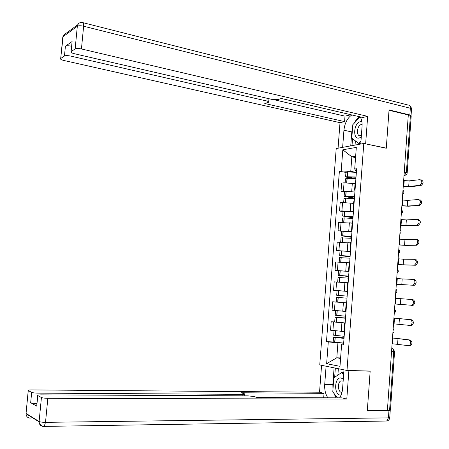 <?xml version="1.0" encoding="UTF-8"?>
<svg xmlns="http://www.w3.org/2000/svg" width="449" height="449" viewBox="0 0 449 449"><rect width="100%" height="100%" fill="white"/><g stroke="black" fill="none" stroke-linecap="round" stroke-linejoin="round"><path stroke-width="0.67" d="M363.791 143.472L336.211 148.54L319.75 364.942L346.993 370.459L363.791 143.472L386.28 148.249L389.025 110.269L408.298 114.989L387.386 410.431L367.321 410.566L370.172 371.054L346.993 370.459M394.587 351.432L390.456 409.976L389.592 410.19L393.739 351.438C393.745 349.861 393.234 348.912 392.196 348.592L391.769 348.531M387.403 410.206L389.592 410.19M408.27 115.382L411.166 116.454L407.187 172.871M355.052 183.68L344.041 182.81L341.65 183.102L341.021 191.403L343.412 191.145L354.132 191.964M355.692 181.43L355.187 181.924M344.462 191.987L341.021 191.403M355.007 190.617L354.575 190.095L355.064 189.927M353.588 203.397L342.553 202.521L340.168 202.735L339.539 211.052L341.925 210.878L352.897 211.748M354.199 201.528L353.694 201.938M342.991 211.586L339.539 211.052M353.52 210.62L353.082 210.188L353.565 210.053M352.111 223.175L338.681 222.418L338.052 230.769L351.831 231.611M352.695 221.694L352.201 222.008M341.509 231.246L338.052 230.769M352.027 230.679L351.578 230.337L352.061 230.242M350.635 243.01L337.188 242.168L336.559 250.536L350.478 251.479M351.191 241.916L350.703 242.14M350.13 256.154L339.685 255.526L340.033 250.89L336.559 250.536M350.529 250.806L350.074 250.548L350.557 250.491M349.154 262.906L335.695 261.969L335.061 270.371L348.996 271.392M349.681 262.199L349.199 262.334M338.54 270.736L335.061 270.371M349.03 270.988L348.564 270.82L349.041 270.803M347.672 282.864L334.196 281.837L333.562 290.256L347.515 291.367M348.166 282.55L347.689 282.595M338.54 290.705L333.562 290.256M347.52 291.238L347.055 291.154L347.526 291.176M346.65 302.918L332.692 301.762L332.052 310.208L345.545 311.365M346.65 302.957L346.179 302.918L346.65 302.946M346.656 302.884L332.692 301.762M345.534 311.527L346.005 311.612M345.158 322.983L331.182 321.742L330.543 330.217L342.868 331.401M345.124 323.432L344.652 323.353L345.135 323.291M334.69 321.933L331.182 321.742M344.018 331.934L344.478 332.114M355.552 157.577L351.848 156.836L350.759 171.366L355.44 172.248M356.484 170.805L355.76 170.671L354.699 169.032L356.315 147.384L342.811 149.809L351.848 156.836L355.653 156.207M343.62 343.653L341.65 344.035L343.569 344.338L356.635 168.757L354.699 169.032M341.65 344.035L339.988 366.339L326.648 363.701L328.292 341.919L337.929 342.84L336.806 357.786L340.572 358.476M350.759 171.366L341.212 170.962L339.377 171.226L326.474 341.633L328.292 341.919M341.212 170.962L342.811 149.809M340.617 357.92L336.806 357.786L326.648 363.701M343.659 343.115L337.929 342.84M345.932 172.444L339.377 171.226M333.186 341.958L326.474 341.633M419.675 185.358L419.77 185.347C422.419 183.085 422.515 181.183 420.073 179.645L409.095 180.88L408.697 186.498L419.675 185.358L420.915 185.589L409.926 186.728L403.241 186.481M421.308 179.881C423.755 181.418 423.654 183.315 421.01 185.577L420.915 185.589M356.023 176.962L345.612 176.743L346.785 177.293L355.877 178.949M345.943 172.343L347.649 171.911L356.366 172.36M345.449 178.921L347.156 178.517L355.877 178.983M355.9 178.635L347.24 176.895L356.006 177.243M403.264 186.172L408.697 186.498M403.657 180.56L409.095 180.88M353.116 183.338L355.064 183.529M342.638 147.362L343.934 130.221C344.742 123.127 347.38 118.036 351.842 114.95M360.755 144.028L362.062 126.354C362.309 122.476 361.686 119.322 360.182 116.897L352.802 124.71L351.797 138.135L358.768 143.467L360.957 141.239M410.779 116.016L411.037 115.831L409.847 114.983L389.053 109.887L386.286 148.119L365.312 143.792M365.649 143.731L367.669 116.364L362.725 117.492L281.433 98.499L277.864 99.571L272.15 99.454L74.175 53.667C71.543 52.982 70.51 52.297 71.082 51.607L72.098 41.544L65.414 46.191C66.604 45.624 68.618 45.63 71.47 46.219L71.604 46.247M274.182 99.762L344.995 116.145L350.938 114.736M344.995 116.145L344.579 121.623L340.005 122.667L63.747 60.452C61.176 59.801 60.155 59.156 60.677 58.51L64.46 56.002L65.414 46.191M338.069 148.198L340.005 122.667M386.286 148.119L385.949 148.181M367.669 116.364L81.437 48.947C78.496 48.34 76.397 48.329 75.14 48.913L71.082 51.607M64.46 56.002C65.644 55.457 67.664 55.474 70.515 56.046L266.914 101.047C268.418 101.423 269.007 101.816 268.687 102.226L264.764 103.511L344.579 121.623M71.986 42.301L72.053 41.583M350.748 145.869L351.791 131.95L343.934 130.221M359.733 116.791C357.522 118.109 355.659 120.281 354.143 123.295M352.605 127.336L351.791 131.95M352.527 138.69L352.005 145.639M355.372 140.874L355.064 145.078M348.121 370.487L348.884 370.638L346.785 399.082L47.83 398.308L45.517 422.341L388.447 417.867L388.946 410.807L367.288 410.964L370.167 371.188L348.884 370.638M343.985 369.847L342.593 388.621C342.29 392.303 341.313 395.378 339.663 397.848M332.967 389.322L332.849 384.524L324.717 384.406C324.408 389.693 325.458 394.16 327.854 397.803M324.717 384.406L326.092 366.227M321.579 365.312L319.536 392.218L324.038 393.352L241.102 392.763L244.913 393.947C245.182 394.205 244.537 394.34 242.965 394.345L37.828 393.128C34.848 393.066 32.799 392.819 31.677 392.375L28.27 390.579L26.036 413.4L39.114 421.499L41.431 397.517C42.627 397.988 44.76 398.252 47.83 398.308M323.701 397.792L324.038 393.352M41.431 397.517L37.727 395.563C37.256 395.126 38.401 394.89 41.179 394.862L248.067 395.861L253.859 396.523L257.344 397.55L341.908 397.853L346.785 399.082M369.387 371.037L370.167 371.188M319.536 392.218L31.632 389.923C28.932 389.94 27.799 390.153 28.231 390.563L28.27 390.579M36.958 403.488L36.824 403.488C33.838 403.443 31.789 403.185 30.672 402.714L36.745 406.165L36.739 405.728M388.946 410.807L390.243 410.487L389.524 410.19M333.775 393.122L336.032 397.836M332.849 384.524L334.101 367.849M335.347 368.101L334.657 377.317M338.361 368.708L337.884 375.095M361.894 121.696L360.39 121.685C353.7 122.802 352.431 139.718 359.172 138.051L361.271 137.001M362.124 124.491L361.378 124.53C356.848 125.249 355.889 136.692 360.435 135.744L361.394 135.407M360.76 143.888L358.768 143.467M343.294 379.181L341.313 378.069C334.713 376.24 333.394 393.818 340.05 395.081L341.1 395.171M343.148 381.111L341.055 380.864C337.311 381.976 337.654 391.764 341.47 392.409L341.981 392.471M337.412 397.836L332.776 391.831L333.826 377.884L341.734 372.457L343.62 374.792M343.788 372.507L341.734 372.457M418.294 205.204L418.462 205.182C421.044 202.937 421.117 201.034 418.692 199.474L407.72 200.377L407.327 206.012L419.534 205.412L408.556 206.214L401.866 205.923M419.933 199.687C422.363 201.247 422.284 203.15 419.703 205.389L419.534 205.412M354.558 196.668L344.136 196.353L354.435 198.346M344.473 191.908L346.173 191.56L354.901 192.054M343.973 198.509L345.679 198.189L354.407 198.694M354.452 198.082L345.764 196.499L354.542 196.909M401.883 205.664L407.327 206.012M402.282 200.035L407.72 200.377M351.505 203.06L353.593 203.262M416.913 225.106L417.149 225.078C419.663 222.844 419.714 220.942 417.312 219.359L406.345 219.926L405.947 225.578L418.154 225.297L407.187 225.763L400.486 225.42M418.552 219.555C420.96 221.133 420.909 223.041 418.395 225.263L418.154 225.297M353.088 216.44L342.654 216.02L352.987 217.799M342.997 211.535L344.697 211.277L353.43 211.81M342.497 218.152L344.198 217.922L352.936 218.472M353.004 217.585L344.288 216.16L353.071 216.631M400.497 225.213L405.947 225.578M400.895 219.567L406.345 219.926M349.827 222.844L352.123 223.052M415.521 245.07L415.83 245.031C418.277 242.819 418.311 240.911 415.926 239.306L404.964 239.536L404.566 245.205L416.773 245.238L405.806 245.373L399.099 244.974M417.172 239.48C419.557 241.079 419.529 242.988 417.082 245.199L416.773 245.238M351.612 236.264L341.173 235.742L351.533 237.308M341.515 231.218L351.96 231.622M341.016 237.852L351.46 238.301M351.545 237.145L342.806 235.882L351.601 236.415M399.11 244.817L404.566 245.205M399.509 239.154L404.964 239.536M348.009 242.673L350.647 242.903M414.13 265.095L414.511 265.05C416.891 262.85 416.897 260.936 414.534 259.309L403.584 259.208L403.185 264.888L415.381 265.241L397.713 264.584M415.785 259.466C418.148 261.088 418.142 263.002 415.763 265.196L415.381 265.241M340.033 250.89L350.478 251.496M339.528 257.619L349.979 258.197M350.085 256.761L341.324 255.666L350.125 256.256M397.719 264.483L403.185 264.888M398.123 258.804L403.584 259.208M345.82 262.53L349.159 262.817M339.685 255.526L350.08 256.873M349.154 262.901L348.693 262.856M412.732 285.177L413.181 285.126C415.493 282.943 415.482 281.029 413.136 279.379L402.197 278.93L401.793 284.632L413.989 285.3L396.321 284.256M413.316 279.396L414.393 279.508C416.734 281.158 416.751 283.072 414.433 285.255L413.989 285.3M348.649 276.101L338.192 275.372L348.62 276.5M338.54 270.764L348.996 271.426M338.035 277.437L348.497 278.15M348.62 276.438L339.831 275.506L348.643 276.157M396.321 284.206L401.793 284.632M396.725 278.509L402.197 278.93M340.74 282.236L347.678 282.786M347.672 282.825L344.557 282.561M394.924 303.984L411.845 305.269C414.096 303.103 414.057 301.178 411.739 299.505L412.996 299.618C415.319 301.29 415.353 303.21 413.102 305.376L394.924 303.99M347.161 296.11L336.694 295.274L347.161 296.116M336.694 295.274L337.047 290.61L347.509 291.423M346.656 302.856L336.194 301.981L336.542 297.317L347.004 298.164M395.328 298.276L411.739 299.505M393.52 323.824L410.504 325.474C412.687 323.319 412.631 321.394 410.335 319.694L411.593 319.783C413.894 321.478 413.956 323.403 411.767 325.553L410.06 325.536M345.668 316.175L335.195 315.232L335.549 310.556L345.545 311.438M345.534 317.954L335.038 317.286L345.511 318.234M335.038 317.286L334.69 321.967L345.163 322.943M345.545 311.415L338.254 310.798M393.925 318.1L410.335 319.694M345.517 318.195L336.688 317.421L345.528 317.999M411.593 319.783L393.925 318.06M392.112 343.726L409.157 345.741C411.278 343.597 411.2 341.667 408.927 339.944L410.19 340.011C412.468 341.734 412.547 343.665 410.425 345.803L409.785 345.859M344.17 336.301L333.691 335.207M340.112 331.233L344.046 331.553M344.057 337.76L333.534 337.311L344.013 338.372M333.186 341.947L343.665 343.092M392.516 337.979L408.927 339.944M344.018 338.288L335.184 337.446L344.052 337.856M410.19 340.011L392.521 337.895M392.909 332.412L393.083 329.959M394.334 312.33L394.503 309.883M395.749 292.31L395.923 289.869M397.163 272.347L397.337 269.916M398.572 252.45L398.74 250.02M399.975 232.604L400.149 230.185M401.372 212.826L401.546 210.413M402.77 193.098L402.944 190.696M391.769 348.576L393.077 348.924L394.587 351.387L391.573 351.348M404.027 175.363L404.51 175.301L406.373 172.584L410.375 115.893M404.252 172.169L407.176 173C406.929 174.487 406.036 175.25 404.51 175.301L405.256 175.239M341.262 331.306L341.902 322.775M342.767 311.163L343.406 302.654M344.271 291.075L344.899 282.595M345.764 271.05L346.392 262.598M347.257 251.086L347.885 242.656M348.738 231.179L349.367 222.777M350.22 211.333L350.849 202.954M351.702 191.549L352.325 183.198M334.432 310.45L335.066 301.964M335.936 290.413L336.576 281.955M337.44 270.438L338.075 262.008M338.939 250.525L339.573 242.123M340.437 230.674L341.066 222.294M341.925 210.878L342.553 202.521M343.412 191.145L344.041 182.81M332.917 330.543L333.556 322.034M347.307 176.502L347.649 171.911M347.15 176.508L347.492 171.916M346.684 182.704L346.998 178.522M347.807 177.159L347.835 176.783M404.207 180.666L403.814 186.273M346.841 182.704L347.156 178.517M72.098 41.544L71.127 51.573M75.14 48.913L77.329 26.244L62.832 36.852L60.722 58.477M409.847 114.983L410.324 108.243L83.626 26.227L81.437 48.947M266.914 101.047L267.138 98.292M77.329 26.244C78.592 25.593 80.691 25.593 83.626 26.227C83.8 23.606 83.458 22.394 82.594 22.585C80.433 22.175 78.822 22.893 77.744 24.734L77.329 26.244M62.725 37.564L63.236 35.409L66.054 33.338M79.142 23.146L77.744 24.734L63.236 35.409L60.677 58.51M83.228 22.742L408.225 105.066C409.645 105.105 410.347 106.166 410.324 108.243L411.514 109.118L411.06 115.55M37.767 395.586L36.745 406.165M30.672 402.714L31.677 392.375M242.842 395.833L242.965 394.345M30.296 418.148C27.608 417.929 26.182 416.459 26.02 413.731L26.042 412.968M39.114 421.499L39.091 421.852C39.265 424.715 40.752 426.253 43.547 426.466L44.204 426.398L45.517 422.341C42.436 422.324 40.303 422.043 39.114 421.499M390.232 410.65L389.749 417.519L388.447 417.867L386.679 421.027L386.033 421.039M345.831 196.168L346.173 191.56M345.668 196.174L346.016 191.566M345.197 202.471L345.517 198.194M346.336 196.729L346.359 196.415M402.832 200.131L402.433 205.754M345.354 202.471L345.679 198.189M344.349 215.896L344.697 211.277M344.192 215.896L344.535 211.277M343.709 222.294L344.035 217.922M401.451 219.651L401.052 225.291M343.867 222.3L344.198 217.922M342.862 235.68L343.21 231.05M342.705 235.68L343.053 231.044M342.217 242.174L342.553 237.712M400.065 239.233L399.666 244.89M342.374 242.185L342.71 237.712M341.375 255.526L341.723 250.879M341.212 255.52L341.566 250.873M340.718 262.121L341.06 257.558M398.678 258.871L398.274 264.545M340.875 262.132L341.218 257.563M339.876 275.433L340.23 270.769M339.719 275.422L340.067 270.758M339.214 282.124L339.567 277.465M397.281 278.565L396.882 284.262M339.377 282.135L339.725 277.476M412.592 305.427L411.335 305.32M338.378 295.397L338.731 290.716M338.22 295.386L338.574 290.705M337.715 302.115L338.069 297.434M395.883 298.321L395.479 304.035M337.873 302.126L338.226 297.446M400.805 298.72L400.401 304.433M336.873 315.423L337.227 310.73M336.716 315.406L337.07 310.714M336.211 322.158L336.565 317.46M394.486 318.139L394.076 323.864M336.368 322.174L336.722 317.477M399.408 318.56L399.004 324.296M335.369 335.504L335.717 330.862M335.207 335.487L335.56 330.846M334.701 342.261L335.055 337.553M393.077 338.013L392.673 343.754M334.859 342.278L335.212 337.569M398.005 338.467L397.601 344.22M402.691 194.192C404.156 192.963 404.252 191.622 402.978 190.157M401.299 213.87C402.764 212.652 402.86 211.311 401.586 209.84M399.902 233.609C401.372 232.397 401.468 231.055 400.188 229.579M398.504 253.404C399.969 252.203 400.065 250.862 398.785 249.38M397.096 273.267C398.566 272.072 398.661 270.725 397.382 269.237M395.687 293.186C397.157 291.996 397.253 290.649 395.973 289.15M394.273 313.166C395.749 311.982 395.844 310.629 394.559 309.12M392.853 333.209C394.334 332.024 394.43 330.672 393.139 329.156M344.013 332.013L344.652 323.353M345.534 311.555L346.179 302.918M347.055 291.154L347.694 282.544M348.564 270.82L349.204 262.238M350.074 250.548L350.714 241.989M351.578 230.337L352.218 221.806M353.082 210.188L353.711 201.68M354.575 190.095L355.21 181.615M419.77 185.347L421.01 185.577M345.163 182.726L345.461 178.753M345.612 176.743L345.954 172.163M411.525 108.815L410.953 106.806L409.404 105.414M268.721 101.828L268.973 98.718M28.231 390.563L26.02 413.731L39.091 421.852C39.624 424.692 41.325 426.208 44.204 426.398L386.679 421.027C388.497 420.651 389.524 419.54 389.743 417.682M244.756 395.844L244.896 394.166M37.727 395.563L36.7 406.143M362.124 124.626L361.552 124.496M418.462 205.182L419.703 205.389M343.676 202.465L343.985 198.368M344.136 196.353L344.484 191.757M417.149 225.078L418.395 225.263M342.189 222.266L342.503 218.04M342.654 216.02L343.002 211.412M415.83 245.031L417.082 245.199M340.696 242.123L341.021 237.768M341.173 235.742L341.521 231.123M414.511 265.05L415.763 265.196M339.197 262.042L339.534 257.558M413.181 285.126L414.433 285.255M337.693 282.023L338.041 277.409M338.192 275.372L338.54 270.719M411.845 305.269L413.102 305.376M410.504 325.474L411.767 325.553M409.157 345.741L410.425 345.803M333.18 342.009L333.534 337.311M333.691 335.257L334.034 330.683"/></g></svg>

